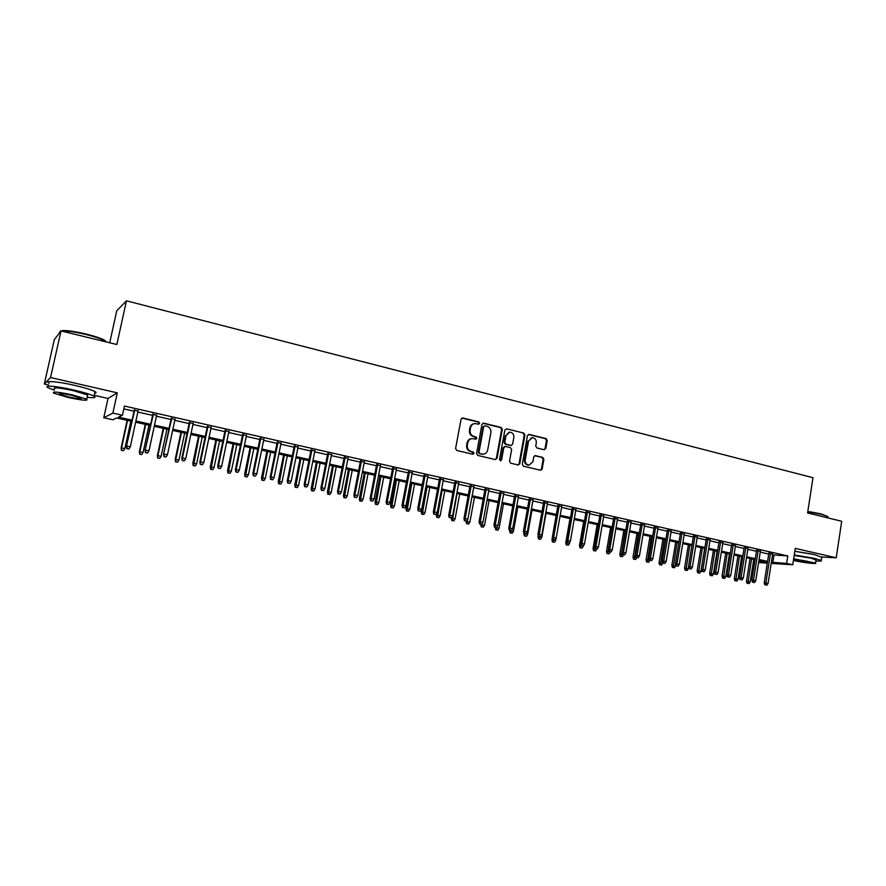 <?xml version="1.0" encoding="UTF-8"?>
<svg xmlns="http://www.w3.org/2000/svg" width="886" height="886" viewBox="0 0 886 886"><rect width="100%" height="100%" fill="white"/><g stroke="black" fill="none" stroke-linecap="round" stroke-linejoin="round"><path stroke-width="1.33" d="M479.603 423.32L478.772 421.924L462.857 417.993L461.052 419.233L455.592 448.493L456.799 450.476L472.792 454.252L474.054 453.366L473.213 451.982L471.153 451.495C468.306 450.498 467.022 448.382 467.321 445.171L467.764 442.734C468.417 440.154 469.979 438.758 472.448 438.581L475.815 439.223L476.834 438.326L475.992 436.942L473.944 436.444C471.097 435.425 469.824 433.309 470.112 430.098L470.566 427.672C471.197 425.125 472.725 423.752 475.151 423.552L478.606 424.217L479.603 423.32M478.396 424.195L478.938 423.419L478.097 422.035L461.949 418.059M472.781 454.252L473.39 453.433L471.153 451.495M475.594 439.201L476.17 438.404L473.944 436.444M811.62 553.983L795.473 551.38M544.093 449.723L545.809 448.482L547.227 440.519L546.086 438.592L529.186 434.406L527.469 435.635L522.308 464.286L523.471 466.224L540.715 470.267L542.154 468.982L543.871 459.313L542.73 457.397L535.21 455.614L533.782 456.899L532.918 461.706L529.064 465.139C526.328 464.685 525.044 462.924 525.21 459.867L528.599 441.018L532.342 437.618C535.144 438.038 536.451 439.799 536.296 442.9L535.731 446.023L536.883 447.962L544.093 449.723M772.526 554.88L787.798 555.943L786.646 563.407L792.748 564.77L771.197 563.418M61.034 330.921L50.535 377.536L44.3 383.992L54.323 339.604L61.034 330.921L116.841 344.521L126.454 300.819L812.994 477.709L807.589 512.95L841.7 521.267L836.229 557.781L795.274 548.39L792.748 564.77M94.204 395.322L108.003 398.456L117.295 392.852L50.535 377.536M117.295 392.852L112.865 413.12L122.423 415.246L118.447 417.14L132.08 420.174M787.798 555.943L124.428 406.054L122.423 415.246M502.307 429.422L501.133 427.462L483.712 423.154L481.94 424.394L476.568 453.455L477.764 455.426L495.274 459.568L497.035 458.306L502.307 429.422L501.62 429.522L500.446 427.561L482.837 423.22M506.626 428.824L523.781 433.066L524.944 435.015L519.772 463.688L518.321 464.973L510.679 463.201L509.505 461.252L511.632 449.567L510.458 447.618L505.563 446.433L503.802 447.685L501.587 459.878L500.557 460.786L499.527 459.391L504.876 430.064L506.626 428.824L523.781 433.066M821.776 557.039L836.229 557.781M138.05 411.071L134.24 410.218M156.623 415.257L152.813 414.393M174.985 419.399L171.175 418.535M193.148 423.486L189.338 422.633M211.112 427.539L207.291 426.675M228.876 431.537L225.055 430.685M246.452 435.502L242.631 434.638M263.84 439.423L260.008 438.559M281.039 443.299L277.207 442.435M298.05 447.131L294.218 446.267M314.873 450.919L311.041 450.055M331.53 454.673L327.698 453.809M348.01 458.383L344.167 457.519M364.312 462.06L360.48 461.196M380.448 465.704L376.605 464.829M396.419 469.292L392.576 468.428M412.223 472.858L408.38 471.994M427.86 476.38L424.017 475.516M443.343 479.869L439.5 479.005M458.671 483.324L454.828 482.46M473.833 486.746L469.99 485.882M488.85 490.124L485.007 489.26M503.724 493.48L499.881 492.616M518.443 496.791L514.6 495.927M533.007 500.081L529.175 499.217M547.437 503.337L543.605 502.462M561.724 506.548L557.892 505.685M575.878 509.738L572.035 508.874M589.888 512.894L586.056 512.03M603.765 516.029L599.922 515.165M617.498 519.118L613.666 518.255M631.109 522.186L627.277 521.322M644.587 525.221L640.766 524.368M657.944 528.233L654.123 527.369M671.167 531.212L667.346 530.349M684.269 534.169L680.448 533.306M697.249 537.093L693.439 536.229M710.107 539.995L706.297 539.131M722.854 542.863L719.033 541.999M735.469 545.71L731.659 544.846M747.972 548.523L744.174 547.67M760.365 551.313L756.566 550.461M123.807 408.889L134.03 411.193M137.828 412.045L152.602 415.368M156.412 416.221L170.965 419.499M174.775 420.363L189.128 423.586M192.949 424.449L207.091 427.628M210.912 428.492L224.856 431.626M228.677 432.49L242.432 435.591M246.264 436.444L259.82 439.5M263.64 440.364L277.019 443.365M280.84 444.229L294.03 447.197M297.862 448.061L310.853 450.985M314.696 451.849L327.51 454.728M331.353 455.592L343.99 458.439M347.833 459.302L360.292 462.115M364.135 462.979L376.428 465.737M380.271 466.612L392.398 469.336M396.241 470.2L408.202 472.891M412.045 473.755L423.851 476.413M427.694 477.277L439.334 479.902M443.177 480.766L454.662 483.346M458.505 484.21L469.835 486.757M473.678 487.621L484.852 490.146M488.695 491.01L499.715 493.491M503.558 494.355L514.445 496.802M518.277 497.666L529.02 500.081M532.851 500.944L543.45 503.326M547.282 504.189L557.737 506.548M561.58 507.412L571.891 509.727M575.723 510.591L585.901 512.883M589.733 513.747L599.778 516.006M603.61 516.87L613.522 519.096M617.354 519.96L627.144 522.164M630.965 523.028L640.622 525.199M644.454 526.062L653.979 528.2M657.811 529.064L667.213 531.179M671.034 532.043L680.315 534.136M684.136 534.989L693.295 537.049M697.116 537.913L706.164 539.951M709.974 540.803L718.911 542.819M722.721 543.672L731.537 545.654M735.347 546.518L744.041 548.478M747.85 549.331L756.445 551.269M760.243 552.122L768.727 554.027M772.647 554.082L768.849 553.229M126.454 300.819L116.764 310.764L109.709 342.782M767.298 563.175L758.615 562.521M754.806 561.68L753.443 561.381L754.839 561.458M131.826 421.359L116.642 417.993L112.887 419.776L103.762 417.76L112.865 413.12M108.003 398.456L103.762 417.76M44.3 383.992L48.708 384.989M771.374 562.233L786.646 563.407M135.89 421.016L150.686 424.305M154.496 425.147L169.071 428.392M172.892 429.234L187.256 432.434M191.077 433.276L205.253 436.433M209.074 437.274L223.039 440.386M226.86 441.228L240.638 444.296M244.47 445.149L258.047 448.161M261.879 449.014L275.258 451.993M279.101 452.835L292.302 455.769M296.134 456.622L309.148 459.524M312.991 460.377L325.826 463.223M329.67 464.076L342.328 466.889M346.171 467.742L358.653 470.521M362.507 471.374L374.811 474.11M378.665 474.962L390.804 477.665M394.647 478.518L406.63 481.176M410.473 482.039L422.29 484.664M426.144 485.517L437.795 488.108M441.649 488.961L453.145 491.52M456.988 492.372L468.329 494.886M472.183 495.75L483.368 498.231M487.211 499.084L498.253 501.542M502.107 502.395L512.994 504.821M516.837 505.673L527.591 508.055M531.434 508.918L542.033 511.266M545.887 512.13L556.342 514.456M560.185 515.309L570.518 517.601M574.361 518.454L584.538 520.713M588.382 521.566L598.438 523.803M602.281 524.656L612.204 526.86M616.036 527.713L625.826 529.894M629.669 530.747L639.327 532.896M643.158 533.737L652.705 535.864M656.526 536.717L665.951 538.81M669.772 539.652L679.064 541.723M682.896 542.575L692.066 544.613M695.887 545.455L704.946 547.47M708.767 548.323L717.704 550.306M721.514 551.158L730.341 553.119M734.162 553.96L742.867 555.899M746.677 556.751L755.282 558.656M759.08 559.509L767.575 561.392M758.737 561.691L766.545 562.178L758.925 560.484M755.127 559.642L746.521 557.737M742.712 556.884L733.996 554.957M730.186 554.104L721.359 552.155M717.538 551.302L708.601 549.32M704.78 548.467L695.72 546.463M691.9 545.61L682.729 543.583M678.897 542.73L669.606 540.67M665.774 539.818L656.36 537.736M652.528 536.883L642.992 534.767M639.16 533.915L629.492 531.766M625.66 530.913L615.859 528.743M612.027 527.89L602.103 525.697M598.26 524.844L588.204 522.607M584.361 521.754L574.172 519.495M570.329 518.642L560.007 516.35M556.164 515.497L545.698 513.182M541.855 512.329L531.246 509.971M527.403 509.118L516.649 506.737M512.806 505.884L501.908 503.469M498.065 502.617L487.023 500.158M483.169 499.305L471.983 496.825M468.129 495.972L456.788 493.458M452.934 492.605L441.438 490.047M437.595 489.194L425.933 486.613M422.09 485.761L410.273 483.136M406.419 482.283L394.436 479.625M390.593 478.772L378.444 476.081M374.601 475.228L362.285 472.493M358.442 471.64L345.95 468.871M342.107 468.018L329.448 465.205M325.605 464.353L312.769 461.506M308.926 460.654L295.913 457.763M292.07 456.91L278.868 453.986M275.025 453.134L261.636 450.166M257.804 449.313L244.226 446.3M240.394 445.448L226.628 442.391M222.796 441.549L208.83 438.448M204.998 437.595L190.833 434.45M187.012 433.608L172.637 430.419M168.816 429.577L154.242 426.332M150.432 425.49L135.636 422.212M773.976 555.212L772.836 562.555M474.198 423.663C471.917 423.995 470.488 425.369 469.901 427.772L470.566 427.672M473.279 436.532C470.433 435.513 469.159 433.398 469.447 430.197L469.901 427.772M471.551 438.67C469.203 438.958 467.719 440.342 467.11 442.812L467.764 442.734M470.499 451.572C467.642 450.564 466.368 448.46 466.656 445.248L467.11 442.812M495.363 459.579L496.348 458.361L501.62 429.522M484.93 425.812L483.69 426.675L478.994 452.17L479.824 453.554L482.97 454.186C485.462 454.02 487.034 452.635 487.688 450.033L490.877 432.645C491.165 429.455 489.903 427.362 487.09 426.343L484.93 425.812M484.432 425.823L483.69 426.675M483.125 454.186L479.149 453.621L478.318 452.248L483.014 426.775M518.088 464.951L519.063 463.743L524.224 435.104L523.072 433.154M504.942 446.433L503.115 447.762L500.889 459.945L501.587 459.878M500.302 460.753L500.889 459.945M513.825 437.474C513.991 434.328 512.64 432.556 509.793 432.135L506.017 435.558L504.798 442.236L505.972 444.196L511.178 445.425L512.606 444.141L513.825 437.474M508.996 432.235L506.017 435.558M510.779 445.47L505.275 444.274L504.101 442.324L505.319 435.646M531.578 437.695L528.599 441.018M529.008 465.139L528.355 465.194C525.608 464.729 524.324 462.979 524.501 459.923L527.89 441.095M540.46 470.233L541.424 469.026L543.14 459.38L541.999 457.453L534.712 455.703M544.17 449.734L545.067 448.56L546.485 440.597L545.355 438.67L528.355 434.472M121.46 450.354L123.553 450.664L121.46 450.354L121.127 447.928L124.893 448.482L130.829 421.138M121.714 450.276L121.592 447.773L127.54 420.418M121.127 447.928L127.13 420.318M124.893 448.482L123.553 450.664M134.351 409.742L126.421 446.256L134.783 409.841M127.041 448.67L128.924 449.069L127.041 448.67L126.919 446.101L130.297 446.832L138.15 410.606M126.421 446.256L126.776 448.759M128.924 449.069L130.297 446.832M60.17 331.198C63.028 329.78 71.677 330.722 86.119 334.033C94.392 336.104 100.45 338.109 104.293 340.058L106.641 342.04M106.708 342.051L104.681 340.678C100.749 338.685 94.547 336.625 86.064 334.509C74.657 331.818 66.406 330.644 61.3 330.976M60.946 331.032L59.561 332.438M87.138 397.282C94.237 398.091 96.53 397.703 94.016 396.142C90.616 394.403 83.849 392.354 73.693 389.995C57.014 386.141 42.495 384.901 48.088 387.747L54.312 390.139M94.68 393.174C96.43 393.007 96.541 392.487 95.023 391.601C91.635 389.829 84.868 387.758 74.723 385.377C58.055 381.501 43.536 380.315 49.118 383.206M54.578 388.943C52.728 387.082 58.853 387.625 72.973 390.56L87.648 394.99L87.393 396.097M72.032 394.791C57.911 391.856 51.776 391.302 53.636 393.129L68.477 397.537C82.387 400.428 88.478 400.97 86.717 399.176L72.032 394.791M69.097 397.061C78.09 398.921 82.01 399.276 80.87 398.113L71.389 395.289C62.308 393.406 58.365 393.052 59.55 394.215L69.097 397.061M807.822 511.421L820.912 513.858L827.734 516.549M827.768 517.413L827.402 516.339L821.134 514.29L807.766 511.798M815.873 560.949C820.336 561.281 822.13 561.115 821.267 560.439L814.444 558.368L794.255 554.957M821.732 557.349L814.998 554.702L794.82 551.302M794.177 555.478L811.133 558.191L816.006 560.074M793.413 560.45L794.022 560.594C802.893 562.643 818 564.36 815.563 563.02L793.668 558.822M796.935 560.76C805.219 562.377 809.848 562.898 810.823 562.322L807.633 561.37C799.272 559.742 794.631 559.221 793.712 559.797L796.935 560.76M139.689 454.23L141.782 454.54L139.689 454.23L139.346 451.805L143.111 452.369L148.97 425.169M139.966 454.153L139.855 451.672L145.725 424.449M139.346 451.805L145.271 424.35M143.111 452.369L141.782 454.54M157.719 458.062L159.812 458.372L157.719 458.062L157.365 455.648L161.141 456.212L166.922 429.145M158.018 457.996L157.907 455.526L163.7 428.436M157.365 455.648L163.212 428.326M161.141 456.212L159.812 458.372M175.55 461.85L177.654 462.16L175.55 461.85L175.195 459.446L178.972 460.011L184.676 433.088M175.882 461.783L175.782 459.336L181.497 432.379M175.195 459.446L180.965 432.268M178.972 460.011L177.654 462.16M193.192 465.593L195.297 465.914L193.192 465.593L192.838 463.212L196.614 463.777L202.241 436.986M193.536 465.538L199.095 436.289M192.838 463.212L198.53 436.167M196.614 463.777L195.297 465.914M152.913 413.928L145.105 450.254L153.389 414.039M145.747 452.657L147.608 453.056L145.747 452.657L145.636 450.11L148.981 450.83L156.722 414.792M145.105 450.254L145.459 452.735M147.608 453.056L148.981 450.83M171.275 418.07L163.567 454.208L171.795 418.192M164.242 456.611L166.081 456.999L164.242 456.611L164.143 454.075L167.454 454.784L175.085 418.934M163.567 454.208L163.932 456.678M166.081 456.999L167.454 454.784M189.438 422.168L181.829 458.117L182.438 457.996L189.992 422.29M182.538 460.51L184.354 460.897L182.538 460.51L182.438 457.996L185.717 458.693L193.248 423.021M181.829 458.117L182.195 460.576M184.354 460.897L185.717 458.693M207.39 426.21L199.882 461.983L200.535 461.872L207.988 426.354M200.624 464.364L202.429 464.751L200.624 464.364L200.535 461.872L203.78 462.558L211.211 427.074M199.882 461.983L200.258 464.43M202.429 464.751L203.78 462.558M210.646 469.303L212.751 469.624L210.646 469.303L210.281 466.933L214.069 467.498L219.617 440.84M211.012 469.259L216.505 440.154M210.281 466.933L215.896 440.021M214.069 467.498L212.751 469.624M225.155 430.219L217.746 465.803L218.443 465.704L225.786 430.363M218.521 468.185L220.293 468.561L218.521 468.185L218.443 465.704L221.644 466.379L228.976 431.083M217.746 465.803L218.133 468.24M220.293 468.561L221.644 466.379M227.923 472.98L230.028 473.29L227.923 472.98L227.547 470.61L231.335 471.186L236.817 444.661M228.3 472.925L233.738 443.975M227.547 470.61L233.096 443.831M231.335 471.186L230.028 473.29M242.72 434.184L235.41 469.58L236.141 469.491L243.395 434.339M236.208 471.961L237.969 472.338L236.208 471.961L236.141 469.491L239.309 470.167L246.552 435.048M235.41 469.58L235.809 472.005M237.969 472.338L239.309 470.167M245.012 476.602L247.116 476.923L245.012 476.602L244.625 474.254L248.412 474.818L253.828 448.427M245.411 476.568L250.782 447.751M244.625 474.254L250.096 447.607M248.412 474.818L247.116 476.923M260.107 438.105L252.887 473.323L253.651 473.235L260.816 438.26M253.717 475.693L255.456 476.07L253.717 475.693L253.651 473.235L256.785 473.91L263.928 438.969M252.887 473.323L253.285 475.738M255.456 476.07L256.785 473.91M261.913 480.201L264.017 480.522L261.913 480.201L261.525 477.853L265.313 478.429L270.662 452.159M262.334 480.157L267.638 451.495M261.525 477.853L266.93 451.339M265.313 478.429L264.017 480.522M277.296 441.981L270.175 477.022L270.983 476.945L278.049 442.147M271.027 479.392L272.744 479.758L271.027 479.392L270.983 476.945L274.073 477.609L281.128 442.845M270.175 477.022L270.584 479.426M272.744 479.758L274.073 477.609M278.647 483.756L280.751 484.077L278.647 483.756L278.248 481.419L282.036 481.995L287.319 455.858M279.09 483.723L284.328 455.194M278.248 481.419L283.586 455.027M282.036 481.995L280.751 484.077M295.204 487.267L297.308 487.588L295.204 487.267L294.794 484.952L298.593 485.528L303.798 459.513M295.658 487.245L300.852 458.859M294.794 484.952L300.066 458.693M298.593 485.528L297.308 487.588M311.584 490.755L313.699 491.077L311.584 490.755L311.174 488.441L314.973 489.017L320.112 463.134M312.06 490.733L317.188 462.492M311.174 488.441L316.38 462.304M314.973 489.017L313.699 491.077M327.798 494.2L329.913 494.521L327.798 494.2L327.388 491.896L331.187 492.472L336.259 466.723M328.296 494.178L333.369 466.08M327.388 491.896L332.527 465.892M331.187 492.472L329.913 494.521M343.857 497.611L345.961 497.932L343.857 497.611L343.436 495.318L347.234 495.894L352.24 470.267M344.366 497.589L349.383 469.624M343.436 495.318L348.508 469.436M347.234 495.894L345.961 497.932M359.738 500.978L361.842 501.31L359.738 500.978L359.317 498.696L363.105 499.283L368.067 473.777M360.27 500.967L365.231 473.146M359.317 498.696L364.323 472.947M363.105 499.283L361.842 501.31M375.465 504.322L377.569 504.655L375.465 504.322L375.033 502.052L378.831 502.639L383.727 477.244M376.007 504.322L380.914 476.624M375.033 502.052L379.983 476.413M378.831 502.639L377.569 504.655M391.025 507.634L393.14 507.955L391.025 507.634L390.593 505.374L394.392 505.95L399.221 480.688M391.59 507.634L396.441 480.068M390.593 505.374L395.477 479.858M394.392 505.95L393.14 507.955M406.441 510.901L408.546 511.233L406.441 510.901L405.998 508.653L409.797 509.24L414.57 484.088M407.017 510.912L411.813 483.479M405.998 508.653L410.827 483.258M409.797 509.24L408.546 511.233M421.692 514.146L423.807 514.478L421.692 514.146L421.249 511.909L425.047 512.496L429.754 487.455M422.29 514.157L427.041 486.857M421.249 511.909L426.022 486.624M425.047 512.496L423.807 514.478M436.798 517.358L438.913 517.69L436.798 517.358L436.355 515.12L440.143 515.707L444.805 490.8M437.407 517.369L442.103 490.202M436.355 515.12L436.665 513.448M440.143 515.707L438.913 517.69M451.749 520.536L453.865 520.857L451.749 520.536L451.295 518.31L455.094 518.897L459.69 494.1M452.369 520.547L457.021 493.513M455.094 518.897L453.865 520.857M294.307 445.813L287.285 480.688L288.116 480.622L295.093 445.99M288.16 483.047L289.855 483.402L288.16 483.047L288.116 480.622L291.184 481.275L298.139 446.677M287.285 480.688L287.695 483.08M289.855 483.402L291.184 481.275M311.13 449.612L304.197 484.31L305.072 484.243L311.95 449.8M305.105 486.658L306.789 487.012L305.105 486.658L305.072 484.243L308.106 484.897L314.962 450.476M304.197 484.31L304.618 486.691M306.789 487.012L308.106 484.897M327.787 453.366L320.942 487.887L321.839 487.843L328.64 453.554M321.862 490.235L323.534 490.589L321.862 490.235L321.839 487.843L324.841 488.485L331.619 454.23M320.942 487.887L321.363 490.257M323.534 490.589L324.841 488.485M344.255 457.076L337.5 491.431L338.441 491.387L345.141 457.276M338.452 493.768L340.102 494.122L338.452 493.768L338.441 491.387L341.409 492.029L348.098 457.951M337.5 491.431L337.931 493.79M340.102 494.122L341.409 492.029M360.558 460.753L353.891 494.942L354.865 494.909L361.477 460.964M354.865 497.279L356.493 497.622L354.865 497.279L354.865 494.909L357.8 495.54L364.401 461.617M353.891 494.942L354.334 497.29M356.493 497.622L357.8 495.54M376.694 464.397L370.115 498.408L371.112 498.386L377.646 464.607M371.112 500.734L372.718 501.077L371.112 500.734L371.112 498.386L374.014 499.006L380.537 465.261M370.115 498.408L370.547 500.745M372.718 501.077L374.014 499.006M392.664 467.996L386.163 501.853L387.193 501.83L393.639 468.218M387.182 504.167L388.777 504.511L387.182 504.167L387.193 501.83L390.073 502.44L396.496 468.86M386.163 501.853L386.606 504.178M388.777 504.511L390.073 502.44M408.457 471.562L402.045 505.241L403.108 505.23L409.476 471.784M403.086 507.556L404.669 507.899L403.086 507.556L403.108 505.23L405.954 505.84L412.3 472.426M402.045 505.241L402.499 507.567M404.669 507.899L405.954 505.84M424.106 475.084L417.771 508.608L418.856 508.608L425.136 475.317M418.823 510.923L420.396 511.255L418.823 510.923L418.856 508.608L421.67 509.206L427.949 475.948M417.771 508.608L418.225 510.923M420.396 511.255L421.67 509.206M439.578 478.573L433.332 511.942L434.439 511.942L440.652 478.817M434.406 514.245L435.956 514.578L434.406 514.245L434.439 511.942L437.23 512.54L443.421 479.448M433.332 511.942L433.786 514.234M435.956 514.578L437.23 512.54M454.906 482.028L448.726 515.242L449.866 515.253L456.002 482.283M449.833 517.535L451.362 517.856L449.833 517.535L449.866 515.253L452.635 515.84L458.749 482.903M448.726 515.242L449.191 517.524M451.362 517.856L452.635 515.84M470.078 485.45L463.976 518.498L465.15 518.52L471.197 485.705M465.095 520.791L466.612 521.112L465.095 520.791L465.15 518.52L467.874 519.107L473.91 486.314M463.976 518.498L464.441 520.78M466.612 521.112L467.874 519.107M466.557 523.681L468.672 524.014L466.557 523.681L466.102 521.466L469.901 522.053L474.442 497.367M467.199 523.692L467.609 519.539M469.901 522.053L468.672 524.014M481.22 526.793L483.335 527.126L481.22 526.793L480.766 524.59L484.553 525.176L489.039 500.612M481.873 526.816L482.095 523.726M484.553 525.176L483.335 527.126M495.739 529.883L497.854 530.216L495.739 529.883L495.274 527.691L499.073 528.277L503.503 503.824M496.404 529.906L496.503 527.513M499.073 528.277L497.854 530.216M510.126 532.94L512.23 533.261L510.126 532.94L509.649 530.747L513.448 531.345L517.823 506.991M510.801 532.962L510.89 530.659M513.448 531.345L512.23 533.261M485.085 488.839L479.071 521.732L480.267 521.754L486.237 489.094M480.212 524.014L481.707 524.335L480.212 524.014L480.267 521.754L482.97 522.33L488.928 489.703M479.071 521.732L479.547 523.991M481.707 524.335L482.97 522.33M499.959 492.195L494.011 524.933L495.23 524.955L501.133 492.461M495.163 527.203L496.658 527.524L495.163 527.203L495.23 524.955L497.91 525.531L503.802 493.059M494.011 524.933L494.488 527.181M496.658 527.524L497.91 525.531M514.677 495.507L508.797 528.089L510.048 528.134L515.874 495.783M509.982 530.36L511.455 530.681L509.982 530.36L510.048 528.134L512.695 528.698L518.509 496.381M508.797 528.089L509.284 530.337M511.455 530.681L512.695 528.698M529.241 498.796L523.449 531.223L524.711 531.268L530.47 499.073M524.645 533.494L526.096 533.804L524.645 533.494L524.711 531.268L527.347 531.833L533.084 499.66M523.449 531.223L523.892 533.782L525.143 533.726M526.096 533.804L527.347 531.833M525.055 535.986L526.472 536.296L525.055 535.986L525.121 533.837L527.679 534.38L531.999 510.137M527.679 534.38L526.472 536.296M524.368 535.964L523.892 533.782M543.672 502.052L537.946 534.336L539.242 534.38L544.923 502.329M539.164 536.595L540.604 536.894L539.164 536.595L539.242 534.38L541.844 534.934L547.515 502.916M537.946 534.336L538.433 536.562M540.604 536.894L541.844 534.934M538.466 538.954L540.571 539.286L538.466 538.954L537.99 536.794L541.778 537.381L546.053 513.26M539.164 538.987L539.264 536.739M537.99 536.794L538.212 535.532M541.778 537.381L540.571 539.286M557.958 505.275L552.299 537.403L553.628 537.459L559.243 505.563M553.54 539.652L554.968 539.962L553.54 539.652L553.628 537.459L556.198 538.012L561.802 506.139M552.299 537.403L552.798 539.618M554.968 539.962L556.198 538.012M552.432 541.922L554.536 542.254L552.432 541.922L551.956 539.773L555.732 540.36L556.131 538.112M553.152 541.966L553.252 539.718M551.956 539.773L552.343 537.569M555.732 540.36L554.536 542.254M572.112 508.464L566.519 540.449L567.86 540.515L573.408 508.752M567.771 542.697L569.189 542.996L567.771 542.697L567.86 540.515L570.407 541.058L575.944 509.328M566.519 540.449L567.018 542.653M569.189 542.996L570.407 541.058M566.265 544.868L568.369 545.2L566.265 544.868L565.777 542.719L569.565 543.306L569.787 542.044M566.996 544.901L567.106 542.675M565.777 542.719L570.008 518.576M569.565 543.306L568.369 545.2M586.122 511.621L580.596 543.461L581.969 543.528L587.44 511.92M581.869 545.698L583.265 545.997L581.869 545.698L581.969 543.528L584.494 544.07L589.954 512.485M580.596 543.461L581.105 545.654M583.265 545.997L584.494 544.07M579.976 547.781L582.08 548.113L579.976 547.781L579.477 545.632L583.32 545.909M580.707 547.825L580.939 544.956M579.477 545.632L583.652 521.599M583.265 546.23L582.08 548.113M599.999 514.755L594.539 546.44L595.935 546.518L601.339 515.054M595.824 548.678L597.208 548.977L595.824 548.678L595.935 546.518L598.427 547.05L603.831 515.619M594.539 546.44L595.049 548.633M597.208 548.977L598.427 547.05M593.554 550.66L595.647 550.992L593.554 550.66L593.055 548.534L596.865 548.955M594.296 550.704L594.672 547.016M593.055 548.534L597.175 524.601M596.832 549.121L595.647 550.992M613.743 517.856L608.35 549.398L609.756 549.475L615.105 518.155M609.646 551.624L611.019 551.923L609.646 551.624L609.756 549.475L612.237 550.007L617.575 518.72M608.35 549.398L608.859 551.579M611.019 551.923L612.237 550.007M606.999 553.517L609.092 553.85L606.999 553.517L606.5 551.402L610.299 551.878M607.763 553.562L611.905 527.868M606.5 551.402L610.576 527.569M610.277 551.989L609.092 553.85M627.354 520.924L622.027 552.321L623.456 552.41L628.739 521.234M623.334 554.547L624.696 554.835L623.334 554.547L623.456 552.41L625.915 552.942L631.175 521.788M622.027 552.321L622.548 554.503M624.696 554.835L625.915 552.942M620.322 556.353L622.415 556.685L620.322 556.353L619.812 554.237L623.611 554.725M621.086 556.397L625.195 530.814M619.812 554.237L623.844 530.515M623.589 554.835L622.415 556.685M640.833 523.958L635.572 555.223L637.023 555.312L642.239 524.279M636.901 557.438L638.252 557.726L636.901 557.438L637.023 555.312L639.448 555.832L644.654 524.822M635.572 555.223L636.093 557.383M638.252 557.726L639.448 555.832M633.523 559.155L635.616 559.487L633.523 559.155L633.014 557.05L636.801 557.538M634.298 559.21L638.363 533.737M633.014 557.05L636.99 533.438M636.79 557.648L635.616 559.487M654.189 526.971L648.984 558.102L650.457 558.191L655.618 527.292M650.335 560.306L651.664 560.594L650.335 560.306L650.457 558.191L652.871 558.712L658.01 527.834M648.984 558.102L649.516 560.251M651.664 560.594L652.871 558.712M646.592 561.934L648.685 562.267L646.592 561.934L646.082 559.83L649.87 560.329M647.389 561.99L651.409 536.628M646.082 559.83L650.014 536.318M649.859 560.428L648.685 562.267M667.413 529.95L662.274 560.938L663.769 561.048L668.864 530.282M663.636 563.142L664.954 563.43L663.636 563.142L663.769 561.048L666.15 561.558L671.234 530.814M662.274 560.938L662.806 563.086M664.954 563.43L666.15 561.558M659.549 564.681L661.643 565.013L659.549 564.681L659.04 562.599L662.828 563.086M660.358 564.747L664.334 539.496M659.04 562.599L662.927 539.186M662.806 563.197L661.643 565.013M680.514 532.907L675.442 563.762L676.959 563.861L681.987 533.239M676.815 565.955L678.122 566.232L676.815 565.955L676.959 563.861L679.318 564.371L684.335 533.771M675.442 563.762L675.974 565.899M678.122 566.232L679.318 564.371M672.385 567.417L674.479 567.749L672.385 567.417L671.876 565.334L675.641 565.933L675.774 565.102M673.205 567.472L677.137 542.343M671.876 565.334L675.708 542.022M675.641 565.933L674.479 567.749M693.494 535.842L688.488 566.553L690.017 566.663L694.989 536.174M689.873 568.746L691.169 569.022L689.873 568.746L690.017 566.663L692.354 567.162L697.315 536.694M688.488 566.553L689.02 568.679M691.169 569.022L692.354 567.162M685.111 570.119L687.193 570.451L685.111 570.119L684.59 568.048L688.356 568.646L688.61 567.051M685.93 570.185L689.829 545.156M684.59 568.048L688.389 544.835M688.356 568.646L687.193 570.451M706.363 538.732L701.402 569.31L702.952 569.432L707.87 539.076M702.797 571.503L704.093 571.78L702.797 571.503L702.952 569.432L705.267 569.931L710.173 539.596M701.402 569.31L701.945 571.437M704.093 571.78L705.267 569.931M697.714 572.799L699.796 573.131L697.714 572.799L697.193 570.728L700.948 571.326L704.658 548.445M698.545 572.865L702.41 547.947M697.193 570.728L700.948 547.626M700.948 571.326L699.796 573.131M719.1 541.612L714.205 572.057L715.777 572.179L720.628 541.955M715.611 574.239L716.896 574.505L715.611 574.239L715.777 572.179L718.07 572.666L722.91 542.465M714.205 572.057L714.747 574.161M716.896 574.505L718.07 572.666M710.207 575.446L712.289 575.778L710.207 575.446L709.675 573.397L713.429 573.995L717.095 551.203M711.048 575.512L714.869 550.715M709.675 573.397L713.385 550.383M713.429 573.995L712.289 575.778M731.725 544.458L726.885 574.77L728.469 574.892L733.276 544.801M728.314 576.941L729.577 577.207L728.314 576.941L728.469 574.892L730.74 575.379L735.535 545.311M726.885 574.77L727.428 576.875M729.577 577.207L730.74 575.379M722.577 578.082L724.67 578.414L722.577 578.082L722.057 576.033L725.811 576.631L729.433 553.938M723.43 578.148L727.218 553.451M722.057 576.033L725.723 553.119M725.811 576.631L724.67 578.414M744.229 547.282L739.456 577.462L741.05 577.594L745.802 547.626M740.884 579.621L742.136 579.887L740.884 579.621L741.05 577.594L743.31 578.071L748.039 548.135M739.456 577.462L739.998 579.555M742.136 579.887L743.31 578.071M734.848 580.684L736.93 581.017L734.848 580.684L734.317 578.647L738.071 579.245L741.648 556.652M735.712 580.762L739.456 556.164M734.317 578.647L737.938 555.832M738.071 579.245L736.93 581.017M756.622 550.073L751.904 580.12L753.521 580.264L758.206 550.428M753.355 582.279L754.595 582.545L753.355 582.279L753.521 580.264L755.758 580.74L760.432 550.926M751.904 580.12L752.447 582.202M754.595 582.545L755.758 580.74M747.009 583.265L749.091 583.597L747.009 583.265L746.466 581.238L750.22 581.836L753.764 559.343M747.873 583.342L751.583 558.856M746.466 581.238L750.054 558.512M750.22 581.836L749.091 583.597M768.904 552.842L764.241 582.767L765.869 582.899L770.51 553.207M765.703 584.915L766.933 585.181L765.703 584.915L765.869 582.899L768.084 583.376L772.714 553.695M764.241 582.767L764.784 584.838M766.933 585.181L768.084 583.376M478.097 422.035L478.772 421.924M472.548 452.059L473.213 451.982M475.328 437.031L475.992 436.942M469.447 430.197L470.112 430.098M466.656 445.248L467.321 445.171M462.204 418.103L462.857 417.993M496.348 458.361L497.035 458.306M483.047 423.253L483.712 423.154M500.446 427.561L501.133 427.462M478.318 452.248L478.994 452.17M479.149 453.621L479.824 453.554M481.308 454.13L481.984 454.064M524.224 435.104L524.944 435.015M519.063 463.743L519.772 463.688M503.115 447.762L503.802 447.685M504.101 442.324L504.798 442.236M505.275 444.274L505.972 444.196M510.159 445.459L510.868 445.381M524.501 459.923L525.21 459.867M534.779 455.714L535.498 455.648M541.999 457.453L542.73 457.397M543.14 459.38L543.871 459.313M541.424 469.026L542.154 468.982M528.477 434.494L529.186 434.406M545.355 438.67L546.086 438.592M546.485 440.597L547.227 440.519M545.067 448.56L545.809 448.482M482.294 454.252L482.97 454.186M510.48 445.503L511.178 445.425M528.355 465.194L529.064 465.139M59.705 393.528L59.55 394.215M87.648 394.99L86.717 399.176M94.016 396.142L95.023 391.601M104.293 340.058L104.681 340.678M827.701 517.856L827.889 516.66M816.072 559.686L815.563 563.02M821.267 560.439L821.82 556.796"/></g></svg>
